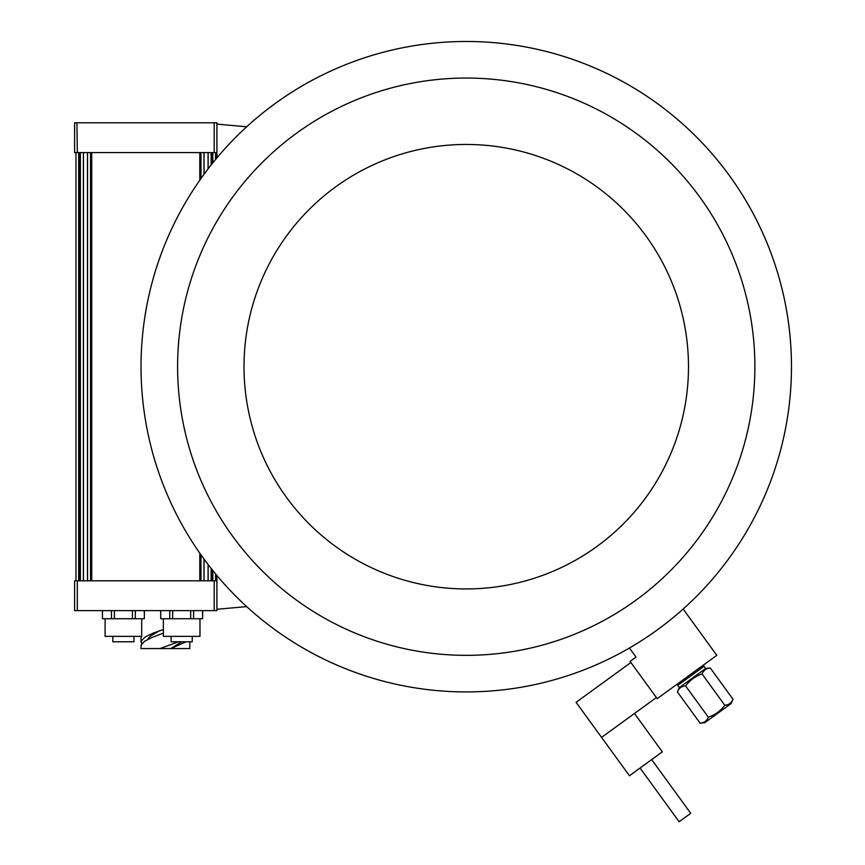<?xml version="1.0" encoding="UTF-8"?>
<svg xmlns="http://www.w3.org/2000/svg" width="865" height="865" viewBox="0 0 865 865"><rect width="100%" height="100%" fill="white"/><g stroke="black" fill="none" stroke-linecap="round" stroke-linejoin="round"><path stroke-width="1.3" d="M640.078 768.034L679.112 821.75L684.918 817.533L690.724 813.305L651.702 759.589M705.613 668.494L679.306 687.61L677.706 685.415L704.024 666.299L705.613 668.494L710.295 667.996C706.305 668.277 703.569 670.267 702.066 673.976C695.341 676.246 689.848 680.236 685.61 685.934C681.62 686.215 678.884 688.205 677.382 691.913L700.109 723.183C704.088 722.902 706.835 720.913 708.338 717.204C715.063 714.933 720.545 710.943 724.794 705.245C728.773 704.975 731.52 702.975 733.023 699.266L710.295 667.996M700.109 723.183L704.791 722.686L731.098 703.569L733.023 699.266M708.338 717.204L685.61 685.934M724.794 705.245L702.066 673.976M683.166 609.014L716.815 655.324L657.184 698.66L630.098 661.379L636.013 657.076L629.439 648.026M729.357 175.53A325.229 325.229 0 0 0 169.14 234.415A325.229 325.229 0 0 0 500.24 690.14A325.229 325.229 0 0 0 729.357 175.53M232.728 536.354A288.64 288.64 0 0 1 436.079 79.634A288.64 288.64 0 0 1 729.93 484.097A288.64 288.64 0 0 1 232.728 536.354M646.047 236.069A222.24 222.24 0 0 1 489.482 587.713A222.24 222.24 0 0 1 263.219 276.303A222.24 222.24 0 0 1 646.047 236.069M216.91 157.884L216.91 124.127L246.676 126.777M216.91 580.804L74.617 580.804L74.617 610.614L216.91 610.614L216.91 575.506M246.676 606.614L216.91 609.263M630.899 662.482L576.079 702.304L601.564 737.391L656.384 697.558M601.564 737.391L629.45 775.754L662.33 751.858L634.456 713.495M74.617 584.87L74.617 606.549M75.969 580.804L75.969 152.586L75.969 580.804M215.547 580.804L215.547 573.884L215.547 580.804M215.547 159.517L215.547 152.586L215.547 159.517M74.617 152.586L216.91 152.586L216.91 122.776L74.617 122.776L74.617 152.586L74.617 125.749M77.331 152.586L76.92 122.776M77.331 610.614L77.331 580.804M144.336 610.614L144.336 618.745L144.401 610.614M135.329 610.614L135.329 618.745L144.336 618.745M132.421 610.614L132.421 618.745L135.329 618.745M114.385 610.614L114.385 618.745L132.421 618.745M111.477 610.614L111.477 618.745L114.385 618.745M102.459 610.614L102.459 618.745L111.477 618.745M102.394 610.614L102.459 618.745M105.108 618.745L105.108 636.37L141.698 636.37L141.698 618.745M112.828 636.37L112.828 641.787L133.967 641.787L133.967 636.37M202.605 610.614L202.605 618.745L202.68 610.614M193.598 610.614L193.598 618.745L202.605 618.745M190.689 610.614L190.689 618.745L193.598 618.745M172.654 610.614L172.654 618.745L190.689 618.745M169.745 610.614L169.745 618.745L172.654 618.745M160.739 610.614L160.739 618.745L169.745 618.745M160.663 610.614L160.739 618.745M163.377 618.745L163.377 636.37L163.377 618.745L163.377 636.37L199.966 636.37L199.966 618.745M171.097 636.37L171.097 641.787L171.097 636.37L171.097 641.787L192.246 641.787L192.246 636.37M186.062 641.787L170.827 648.566L189.803 648.566L189.803 641.787M181.693 641.787L170.827 648.566L159.993 648.566L178.395 641.787M163.377 633.148L152.035 637.429L144.433 641.354L141.103 645.279L141.017 648.566L159.993 648.566M141.633 644.047L141.33 640.716L145.504 636.791L153.71 632.877L163.377 629.59M147.418 639.581L150.64 635.937L159.993 630.488M74.617 580.804L74.617 610.614M216.91 152.586L216.91 122.776M78.683 580.804L78.683 152.586M212.844 152.586L212.844 162.836M212.844 570.554L212.844 580.804M214.196 580.804L214.196 610.614M214.196 122.776L214.196 152.586M79.202 152.586L79.202 580.804M212.325 580.804L212.325 569.916M212.325 163.485L212.325 152.586M91.722 580.804L91.722 152.586M199.804 152.586L199.804 180.201M199.804 553.2L199.804 580.804M83.375 152.586L83.375 580.804M203.978 152.586L203.978 174.373M203.978 559.028L203.978 580.804M208.151 580.804L208.151 564.586M208.151 168.816L208.151 152.586M87.538 580.804L87.538 152.586M211.147 152.586L211.147 164.956M211.147 568.435L211.147 580.804M200.983 580.804L200.983 554.865M200.983 178.536L200.983 152.586M90.544 152.586L90.544 580.804M80.369 580.804L80.369 152.586M679.306 687.61L677.382 691.913M679.101 682.723L679.901 683.826M701.028 666.796L701.829 667.888M83.451 580.804L83.451 152.586M204.054 152.586L204.054 174.265M204.054 559.125L204.054 580.804M208.076 580.804L208.076 564.488M208.076 168.913L208.076 152.586M87.473 152.586L87.473 580.804M141.017 636.37L141.017 642.111"/></g></svg>
